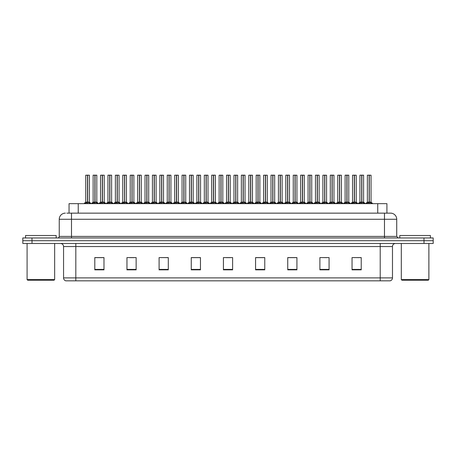 <?xml version="1.0" encoding="UTF-8"?>
<svg xmlns="http://www.w3.org/2000/svg" width="456" height="456" viewBox="0 0 456 456"><rect width="100%" height="100%" fill="white"/><g stroke="black" fill="none" stroke-linecap="round" stroke-linejoin="round"><path stroke-width="0.68" d="M69.05 213.146L69.05 203.655L386.922 203.655L386.922 213.146M392.468 277.886C392.382 279.357 391.647 280.337 390.262 280.828L380.218 280.828L380.218 277.886L392.468 277.886L392.468 246.531A3.061 3.061 0 0 1 395.534 243.464M380.218 280.828L65.767 280.828A3.061 3.061 0 0 1 63.561 277.886L63.561 246.531C63.378 244.667 62.358 243.646 60.5 243.464M424.012 243.464L433.2 243.464L433.2 240.711L22.8 240.711L22.8 237.952L31.988 237.952L31.988 240.711L424.012 240.711L424.012 243.464L22.828 243.464L22.828 240.711M361.232 269.832L361.232 257.583L352.043 257.583L352.043 269.832L361.232 269.832M329.078 269.832L329.078 257.583L319.89 257.583L319.89 269.832L329.078 269.832M296.919 269.832L296.919 257.583L287.736 257.583L287.736 269.832L296.919 269.832M264.765 269.832L264.765 257.583L255.577 257.583L255.577 269.832L264.765 269.832M103.985 269.832L103.985 257.583L94.797 257.583L94.797 269.832L103.985 269.832M136.139 269.832L136.139 257.583L126.956 257.583L126.956 269.832L136.139 269.832M168.298 269.832L168.298 257.583L159.11 257.583L159.11 269.832L168.298 269.832M200.452 269.832L200.452 257.583L191.263 257.583L191.263 269.832L200.452 269.832M232.611 269.832L232.611 257.583L223.423 257.583L223.423 269.832L232.611 269.832M433.2 243.464L433.2 240.711M292.798 257.646L289.959 257.583M322.438 257.583L327.032 257.646M359.476 257.583L356.677 257.583M352.083 257.583L361.232 257.646M196.428 257.646L193.635 257.583M166.782 257.646L163.989 257.583M159.395 257.583L168.298 257.646M129.749 257.646L134.343 257.646M100.103 257.583L97.265 257.583M263.152 257.583L260.313 257.583M255.719 257.646L264.765 257.646M226.073 257.646L230.668 257.646M200.452 257.646L191.263 257.646M103.985 257.646L94.797 257.646M296.919 257.646L287.736 257.646M66.998 213.146L389.11 213.146M66.861 213.146L71.495 213.146L71.495 219.273L59.246 219.273L59.246 236.425A1.533 1.533 0 0 1 57.712 237.952M65.368 213.146A6.127 6.127 0 0 0 59.246 219.273M390.604 213.146A6.127 6.127 0 0 1 396.726 219.273L384.476 219.273L384.476 213.146L390.507 213.146M396.726 219.273L396.726 236.425L398.259 237.952M433.171 237.952L433.171 240.711L433.171 237.952L31.988 237.952M92.374 203.655L94.888 202.145L94.888 203.216L94.945 201.814L97.567 203.655M94.894 175.172L93.132 175.235L94.894 175.172L93.132 175.235L93.132 202.122L94.888 202.145M96.746 175.172L95.047 175.235L96.809 175.235L96.809 202.122L93.132 202.122L91.337 203.655L93.132 202.122M94.888 175.235L94.888 202.122L94.945 175.172M95.047 175.172L95.047 202.145M93.195 175.172L95.583 175.172M96.119 203.655L95.047 203.216M94.888 203.216L93.816 203.655M95.047 175.235L95.047 202.122L96.809 202.122L96.809 175.235M87.501 175.235L85.745 175.235L87.501 175.172L87.501 203.216L87.66 201.82L90.18 203.655M87.66 175.235L87.66 202.122L89.416 202.122L89.416 175.235L87.66 175.172L85.745 175.235L85.745 202.122L87.501 202.122L85.745 202.122L83.944 203.655L85.745 202.122M84.981 203.655L87.501 202.145M87.66 175.172L87.66 202.145M87.86 202.242L89.473 202.242L87.501 202.122L87.552 175.172L86.965 175.172M88.732 203.655L87.66 203.216M87.501 203.216L86.429 203.655M54.036 280.218L27.702 280.218L27.086 279.602L54.652 279.602L54.036 280.218M27.086 243.464L27.086 279.602M54.652 243.464L54.652 279.602M56.179 237.952L56.179 235.501L25.559 235.501L25.559 237.952M428.269 280.218L401.93 280.218L401.32 279.602L428.879 279.602L428.269 280.218M401.32 243.464L401.32 279.602M428.879 243.464L428.879 279.602M430.413 237.952L430.413 235.501L399.787 235.501L399.787 237.952M107.194 203.655L109.714 202.145L109.714 203.216L109.765 201.814L112.387 203.655M109.714 175.172L107.952 175.235L109.714 175.172L107.952 175.235L107.952 202.122L109.714 202.145M111.566 175.172L109.867 175.172L111.629 175.235L111.629 202.122L107.958 202.122L106.157 203.655L107.958 202.122M109.714 175.235L109.714 202.122L109.765 175.172M109.867 175.172L109.873 202.145M108.015 175.172L110.403 175.172M110.945 203.655L109.873 203.216M109.714 203.216L108.642 203.655M109.873 175.235L109.873 202.122L111.686 202.242L110.073 202.242M122.02 203.655L124.534 202.145L124.534 203.216L124.591 201.814L127.213 203.655M124.539 175.172L122.778 175.235L124.539 175.172L122.778 175.235L122.778 202.122L124.534 202.145M126.392 175.172L124.693 175.235L126.454 175.235L126.454 202.122L122.778 202.122L120.977 203.655L122.778 202.122M124.534 175.235L124.585 201.814M124.693 175.172L124.693 202.145M122.841 175.172L125.229 175.172M125.765 203.655L124.693 203.216M124.534 203.216L123.462 203.655M124.693 175.235L124.693 202.122L126.506 202.242L124.898 202.242M124.591 175.172L124.591 201.814M136.84 203.655L139.359 202.145L139.359 203.216L139.411 201.814L142.033 203.655M139.359 175.172L137.598 175.235L139.359 175.172L137.598 175.235L137.598 202.122L139.359 202.145M141.212 175.172L140.049 175.172L141.274 175.235L141.274 202.122L139.439 202.122L139.462 175.172L141.274 175.235L139.513 175.172M139.359 175.235L139.359 202.122L137.598 202.122L135.802 203.655L137.598 202.122M137.661 175.172L140.049 175.172M139.519 202.145L139.411 175.172M140.59 203.655L139.519 203.216M139.359 203.216L138.288 203.655M139.519 175.235L139.519 202.122L141.331 202.242L139.718 202.242M151.66 203.655L154.179 202.145L154.179 203.216L154.231 201.814L156.858 203.655M154.179 175.172L152.424 175.235L154.179 175.172L152.424 175.235L152.424 202.122L154.179 202.145M156.037 175.172L154.339 175.235L156.095 175.235L156.095 202.122L152.424 202.122L152.424 175.235M154.179 175.235L154.179 202.122L154.231 175.172M154.339 175.172L154.339 202.145M152.481 175.172L154.869 175.172M155.41 203.655L154.339 203.216M154.179 203.216L153.108 203.655M154.339 175.235L154.339 202.122L156.095 202.122L156.095 175.235M102.321 175.235L100.565 175.235L102.326 175.172L102.321 203.216L102.48 201.82L105 203.655M102.48 175.235L102.48 202.122L104.242 202.122L104.242 175.235L102.48 175.172L100.565 175.235L100.565 202.122L102.321 202.122L100.565 202.122L98.77 203.655L100.565 202.122M117.146 175.235L115.385 175.235L117.146 175.172L117.146 203.216L117.306 201.82L119.82 203.655M117.306 175.235L117.306 202.122L119.062 202.122L119.062 175.235L117.3 175.172L115.385 175.235L115.385 202.122L117.146 202.122L115.391 202.122L113.59 203.655L115.391 202.122M131.966 175.235L130.211 175.235L131.972 175.172L131.966 203.216L132.126 201.82L134.645 203.655M132.126 175.235L132.126 202.122L133.887 202.122L133.887 175.235L132.126 175.172L130.211 175.235L130.211 202.122L131.966 202.122L130.211 202.122L128.41 203.655L130.211 202.122M146.786 175.235L145.031 175.235L146.792 175.172L146.786 203.216L146.952 201.82L149.465 203.655M148.707 175.235L146.946 175.172L148.707 175.235L148.707 202.122L148.707 175.235L145.031 175.235L145.031 202.122L146.786 202.122M99.807 203.655L102.321 202.145M102.48 175.172L102.48 202.145M102.685 202.242L104.299 202.242L102.321 202.122L102.378 175.172L101.791 175.172M103.552 203.655L102.48 203.216M102.321 203.216L101.249 203.655M114.627 203.655L117.146 202.145M117.3 175.172L117.306 202.145M117.505 202.242L119.119 202.242L117.146 202.122L117.198 175.172L116.611 175.172M118.378 203.655L117.306 203.216M117.146 203.216L116.075 203.655M129.447 203.655L131.966 202.145M132.126 175.172L132.126 202.145M132.331 202.242L133.939 202.242L131.966 202.122L132.018 175.172L131.436 175.172M133.198 203.655L132.126 203.216M131.966 203.216L130.895 203.655M144.273 203.655L146.786 202.145M145.031 175.235L145.031 202.122L146.895 202.122L146.946 175.172M146.952 175.235L146.952 202.145M148.023 203.655L146.952 203.216M146.786 203.216L145.715 203.655M146.792 175.172L146.792 202.122M146.843 175.172L146.256 175.172M146.952 202.122L148.707 202.122L146.952 202.122M159.093 203.655L161.612 202.145L161.612 203.216L161.663 201.814L164.291 203.655M161.612 175.172L159.856 175.235L161.612 175.172L159.856 175.235L159.856 202.122L161.612 202.145M161.772 175.235L163.527 175.235L161.772 175.235L161.772 202.122L163.527 202.122L163.527 175.235L161.082 175.172M161.612 175.235L161.612 202.122L159.856 202.122L159.856 175.235M161.772 175.172L161.772 202.145M163.527 175.235L163.527 202.122L161.612 202.122L161.663 175.172M162.843 203.655L161.772 203.216M161.612 203.216L160.54 203.655M173.918 203.655L176.432 202.145L176.432 203.216L176.489 201.814L179.111 203.655M176.438 175.172L174.676 175.235L176.438 175.172L174.676 175.235L174.676 202.122L176.432 202.145M176.592 175.235L178.353 175.235L176.592 175.235L176.592 202.122L178.353 202.122L178.353 175.235L175.902 175.172M176.432 175.235L176.432 202.122L174.676 202.122L174.676 175.235M176.592 175.172L176.592 202.145M178.353 175.235L178.353 202.122L176.432 202.122L176.489 175.172M177.663 203.655L176.592 203.216M176.432 203.216L175.36 203.655M188.738 203.655L191.258 202.145L191.258 203.216L191.309 201.814L193.931 203.655M191.258 175.172L189.496 175.235L191.258 175.172L189.496 175.235L189.496 202.122L191.258 202.145M191.417 175.235L193.173 175.235L191.417 175.235L191.417 202.122L193.173 202.122L193.173 175.235L190.722 175.172M191.258 175.235L191.258 202.122L189.502 202.122L189.496 175.235M191.412 175.172L191.36 202.122L191.309 175.172M193.173 175.235L193.173 202.122L191.309 202.122L191.417 203.216L191.417 202.145M192.489 203.655L191.417 203.216M191.258 203.216L190.186 203.655M203.558 203.655L206.078 202.145L206.078 203.216L206.129 201.814L208.757 203.655M206.083 175.172L204.322 175.235L206.083 175.172L204.322 175.235L204.322 202.122L206.078 202.145M206.237 175.235L207.999 175.235L206.237 175.235L206.237 202.122L207.999 202.122L207.999 175.235L205.548 175.172M206.078 175.235L206.078 202.122L204.322 202.122L202.521 203.655L204.322 202.122M206.237 175.172L206.237 202.145M206.443 202.242L208.05 202.242L206.078 202.122L206.129 175.172M207.309 203.655L206.237 203.216M206.078 203.216L205.006 203.655M218.384 203.655L220.903 202.145L220.898 203.216L220.955 201.814L223.577 203.655M220.903 175.172L219.142 175.235L220.903 175.172L219.142 175.235L219.142 202.122L220.903 202.145M221.063 175.235L222.819 175.235L221.063 175.235L221.063 202.122L222.819 202.122L222.819 175.235L220.368 175.172M220.903 175.235L220.903 202.122L219.142 202.122L217.347 203.655L219.142 202.122M221.057 175.172L221.063 202.145M221.263 202.242L222.876 202.242L220.903 202.122L220.955 175.172M222.135 203.655L221.063 203.216M220.898 203.216L219.832 203.655M233.204 203.655L235.723 202.145L235.723 203.216L235.775 201.814L238.402 203.655M235.723 175.172L233.968 175.235L235.723 175.172L233.968 175.235L233.968 202.122L235.723 202.145M235.883 175.235L237.639 175.235L235.883 175.235L235.883 202.122L237.639 202.122L237.639 175.235L235.193 175.172M235.723 175.235L235.723 202.122L233.968 202.122L232.167 203.655L233.968 202.122M235.883 175.172L235.883 202.145M236.083 202.242L237.696 202.242L235.723 202.122L235.775 175.172M236.955 203.655L235.883 203.216M235.723 203.216L234.652 203.655M248.03 203.655L250.543 202.145L250.543 203.216L250.6 201.814L253.222 203.655M250.549 175.172L248.788 175.235L250.549 175.172L248.788 175.235L248.788 202.122L250.543 202.145M250.703 175.235L252.464 175.235L250.703 175.235L250.703 202.122L252.464 202.122L252.464 175.235L250.013 175.172M250.543 175.235L250.543 202.122L248.788 202.122L248.788 175.235M250.703 175.172L250.703 202.145M252.464 175.235L252.464 202.122L250.543 202.122L250.6 175.172M251.775 203.655L250.703 203.216M250.543 203.216L249.472 203.655M262.85 203.655L265.369 202.145L265.369 203.216L265.42 201.814L268.042 203.655M265.369 175.172L263.608 175.235L265.369 175.172L263.608 175.235L263.608 202.122L265.369 202.145M265.529 175.235L267.284 175.235L265.529 175.235L265.529 202.122L267.284 202.122L267.284 175.235L264.833 175.172M265.369 175.235L265.369 202.122L263.614 202.122L261.812 203.655L263.557 202.242L265.164 202.242M265.523 175.172L265.529 202.145M265.728 202.242L267.341 202.242L265.369 202.122L265.42 175.172M266.6 203.655L265.529 203.216M265.369 203.216L264.298 203.655M277.675 203.655L280.189 202.145L280.189 203.216L280.24 201.814L282.868 203.655M280.195 175.172L278.434 175.235L280.195 175.172L278.434 175.235L278.434 202.122L280.189 202.145M280.349 175.235L282.11 175.235L280.349 175.235L280.349 202.122L282.11 202.122L282.11 175.235L279.659 175.172M280.189 175.235L280.189 202.122L278.434 202.122L278.434 175.235M280.349 175.172L280.349 202.145M280.554 202.242L282.161 202.242L280.189 202.122L280.24 175.172M281.42 203.655L280.349 203.216M280.189 203.216L279.118 203.655M292.495 203.655L295.015 202.145L295.015 203.216L295.066 201.814L297.688 203.655M295.015 175.172L293.254 175.235L295.015 175.172L293.254 175.235L293.254 202.122L295.015 202.145M295.174 175.235L296.93 175.235L295.174 175.235L295.174 202.122L296.93 202.122L296.93 175.235L294.479 175.172M295.015 175.235L295.015 202.122L293.254 202.122L291.458 203.655L293.197 202.242L294.81 202.242M295.169 175.172L295.174 202.145M295.374 202.242L296.987 202.242L295.015 202.122L295.066 175.172M296.246 203.655L295.174 203.216M295.015 203.216L293.943 203.655M307.315 203.655L309.835 202.145L309.835 203.216L309.886 201.814L312.514 203.655M309.835 175.172L308.079 175.235L309.835 175.172L308.079 175.235L308.079 202.122L309.835 202.145M309.994 175.235L311.75 175.235L309.994 175.235L309.994 202.122L311.75 202.122L311.75 175.235L309.305 175.172M309.835 175.235L309.835 202.122L308.079 202.122L308.079 175.235M309.994 175.172L309.994 202.145M311.75 175.235L311.75 202.122L309.835 202.122L309.886 175.172M311.066 203.655L309.994 203.216M309.835 203.216L308.763 203.655M322.141 203.655L324.655 202.145L324.655 203.216L324.712 201.814L327.334 203.655M324.661 175.172L322.899 175.235L324.661 175.172L322.899 175.235L322.899 202.122L324.655 202.145M324.815 175.235L326.576 175.235L324.815 175.235L324.815 202.122L326.576 202.122L326.576 175.235L324.125 175.172M324.655 175.235L324.655 202.122L322.899 202.122L322.899 175.235M324.815 175.172L324.815 202.145M326.576 175.235L326.576 202.122L324.655 202.122L324.712 175.172M325.886 203.655L324.815 203.216M324.655 203.216L323.583 203.655M336.961 203.655L339.481 202.145L339.481 203.216L339.532 201.814L342.154 203.655M339.481 175.172L337.719 175.235L339.481 175.172L337.719 175.235L337.719 202.122L339.481 202.145M339.64 175.235L341.396 175.235L339.64 175.235L339.64 202.122L341.396 202.122L341.396 175.235L338.945 175.172M339.481 175.235L339.481 202.122L337.725 202.122L337.719 175.235M339.635 175.172L339.64 202.145M341.396 175.235L341.396 202.122L339.481 202.122L339.532 175.172M340.712 203.655L339.64 203.216M339.481 203.216L338.409 203.655M351.787 203.655L354.301 202.145L354.301 203.216L354.358 201.814L356.98 203.655M354.306 175.172L352.545 175.235L354.306 175.172L352.545 175.235L352.545 202.122L354.301 202.145M354.46 175.235L356.221 175.235L354.46 175.235L354.46 202.122L356.221 202.122L356.221 175.235L353.77 175.172M354.301 175.235L354.301 202.122L352.545 202.122L350.744 203.655L352.488 202.242L354.101 202.242M354.46 175.172L354.46 202.145M356.221 175.235L356.221 202.122L354.301 202.122L354.358 175.172M355.532 203.655L354.46 203.216M354.301 203.216L353.229 203.655M366.607 203.655L369.126 202.145L369.126 203.216L369.178 201.814L371.8 203.655M369.126 175.172L367.365 175.235L369.126 175.172L367.365 175.235L367.365 202.122L369.126 202.145M369.286 175.235L371.041 175.235L369.286 175.235L369.286 202.122L371.041 202.122L371.041 175.235L368.59 175.172M369.126 175.235L369.126 202.122L367.365 202.122L365.57 203.655L367.365 202.122M369.28 175.172L369.229 202.122L369.178 175.172M371.041 175.235L371.041 202.122L369.178 202.122L369.286 203.216L369.286 202.145M370.357 203.655L369.286 203.216M369.126 203.216L368.055 203.655M166.486 203.655L168.999 202.145L168.999 203.216L169.056 201.814L171.678 203.655M169.005 175.172L167.244 175.235L169.005 175.172L167.244 175.235L167.244 202.122L168.999 202.145M170.857 175.172L169.159 175.235L170.92 175.235L170.92 202.122L167.244 202.122L165.448 203.655L167.244 202.122M168.999 175.235L168.999 202.122L169.056 175.172M169.159 175.172L169.159 202.145M167.306 175.172L169.695 175.172M170.23 203.655L169.159 203.216M168.999 203.216L167.928 203.655M169.159 175.235L169.159 202.122L170.92 202.122L170.92 175.235M181.306 203.655L183.825 202.145L183.825 203.216L183.876 201.814L186.498 203.655M183.825 175.172L182.064 175.235L183.825 175.172L182.064 175.235L182.064 202.122L183.825 202.145M185.677 175.172L183.979 175.172L185.74 175.235L185.74 202.122L182.069 202.122L180.268 203.655L182.069 202.122M183.825 175.235L183.825 202.122L183.876 175.172M183.979 175.172L183.985 202.145M182.126 175.172L184.515 175.172M185.056 203.655L183.985 203.216M183.825 203.216L182.753 203.655M183.985 175.235L183.985 202.122L185.797 202.242L184.184 202.242M196.131 203.655L198.645 202.145L198.645 203.216L198.702 201.814L201.324 203.655M198.651 175.172L196.889 175.235L198.651 175.172L196.889 175.235L196.889 202.122L198.645 202.145M200.503 175.172L198.805 175.235L200.566 175.235L200.566 202.122L196.889 202.122L195.088 203.655L196.889 202.122M198.645 175.235L198.645 202.122L198.702 175.172M198.805 175.172L198.805 202.145M196.952 175.172L199.34 175.172M199.876 203.655L198.805 203.216M198.645 203.216L197.573 203.655M198.805 175.235L198.805 202.122L200.617 202.242L199.01 202.242M210.951 203.655L213.471 202.145L213.471 203.216L213.522 201.814L216.144 203.655M213.471 175.172L211.709 175.235L213.471 175.172L211.709 175.235L211.709 202.122L213.471 202.145M215.323 175.172L213.625 175.172L215.386 175.235L215.386 202.122L211.709 202.122L209.914 203.655L211.652 202.242L213.265 202.242M213.471 175.235L213.471 202.122L213.522 175.172M213.625 175.172L213.63 202.145M211.772 175.172L214.16 175.172M214.702 203.655L213.63 203.216M213.471 203.216L212.399 203.655M213.63 175.235L213.63 202.122L215.443 202.242L213.83 202.242M225.771 203.655L228.291 202.145L228.291 203.216L228.342 201.814L230.97 203.655M228.291 175.172L226.535 175.235L228.291 175.172L226.535 175.235L226.535 202.122L228.291 202.145M230.149 175.172L228.45 175.235L230.206 175.235L230.206 202.122L226.535 202.122L224.734 203.655L226.535 202.122M228.291 175.235L228.291 202.122L228.342 175.172M228.45 175.172L228.45 202.145M226.592 175.172L228.98 175.172M229.522 203.655L228.45 203.216M228.291 203.216L227.219 203.655M228.45 175.235L228.45 202.122L230.263 202.242L228.65 202.242M240.597 203.655L243.111 202.145L243.111 203.216L243.168 201.814L245.79 203.655M243.116 175.172L241.355 175.235L243.116 175.172L241.355 175.235L241.355 202.122L243.111 202.145M244.969 175.172L243.27 175.235L245.032 175.235L245.032 202.122L241.355 202.122L241.355 175.235M243.111 175.235L243.111 202.122L243.168 175.172M243.27 175.172L243.27 202.145M241.418 175.172L243.806 175.172M244.342 203.655L243.27 203.216M243.111 203.216L242.039 203.655M243.27 175.235L243.27 202.122L245.089 202.242L243.475 202.242M255.417 203.655L257.936 202.145L257.936 203.216L257.988 201.814L260.61 203.655M257.936 175.172L256.175 175.235L257.936 175.172L256.175 175.235L256.175 202.122L257.936 202.145M259.789 175.172L258.09 175.172L259.852 175.235L259.852 202.122L256.181 202.122L256.175 175.235M257.936 175.235L257.936 202.122L257.988 175.172M258.09 175.172L258.096 202.145M256.238 175.172L258.626 175.172M259.168 203.655L258.096 203.216M257.936 203.216L256.865 203.655M258.096 175.235L258.096 202.122L259.852 202.122L259.852 175.235M270.243 203.655L272.756 202.145L272.756 203.216L272.813 201.814L275.435 203.655M272.762 175.172L271.001 175.235L272.762 175.172L271.001 175.235L271.001 202.122L272.756 202.145M274.615 175.172L272.916 175.235L274.677 175.235L274.677 202.122L271.001 202.122L271.001 175.235M272.756 175.235L272.756 202.122L272.813 175.172M272.916 175.172L272.916 202.145M271.063 175.172L273.452 175.172M273.988 203.655L272.916 203.216M272.756 203.216L271.685 203.655M272.916 175.235L272.916 202.122L274.677 202.122L274.677 175.235M285.063 203.655L287.582 202.145L287.582 203.216L287.633 201.814L290.255 203.655M287.582 175.172L285.821 175.235L287.582 175.172L285.821 175.235L285.821 202.122L287.582 202.145M289.435 175.172L287.736 175.172L289.497 175.235L289.497 202.122L285.821 202.122L285.821 175.235M287.582 175.235L287.582 202.122L287.633 175.172M287.736 175.172L287.742 202.145M285.883 175.172L288.272 175.172M288.813 203.655L287.742 203.216M287.582 203.216L286.51 203.655M287.742 175.235L287.742 202.122L289.497 202.122L289.497 175.235M299.883 203.655L302.402 202.145L302.402 203.216L302.453 201.814L305.081 203.655M302.402 175.172L300.647 175.235L302.402 175.172L300.647 175.235L300.647 202.122L302.402 202.145M304.26 175.172L302.562 175.235L304.317 175.235L304.317 202.122L300.647 202.122L298.845 203.655L300.647 202.122M302.402 175.235L302.402 202.122L302.453 175.172M302.562 175.172L302.562 202.145M300.703 175.172L303.092 175.172M303.633 203.655L302.562 203.216M302.402 203.216L301.33 203.655M302.562 175.235L302.562 202.122L304.374 202.242L302.761 202.242M314.708 203.655L317.222 202.145L317.222 203.216L317.279 201.814L319.901 203.655M317.228 175.172L315.466 175.235L317.228 175.172L315.466 175.235L315.466 202.122L317.222 202.145M319.08 175.172L317.382 175.235L319.143 175.235L319.143 202.122L315.466 202.122L315.466 175.235M317.222 175.235L317.222 202.122L317.279 175.172M317.382 175.172L317.382 202.145M315.529 175.172L317.917 175.172M318.453 203.655L317.382 203.216M317.222 203.216L316.15 203.655M317.382 175.235L317.382 202.122L319.2 202.242L317.587 202.242M329.528 203.655L332.048 202.145L332.048 203.216L332.099 201.814L334.727 203.655M332.048 175.172L330.286 175.235L332.048 175.172L330.286 175.235L330.286 202.122L332.048 202.145M333.9 175.172L332.202 175.172L333.963 175.235L333.963 202.122L330.292 202.122L328.491 203.655L330.292 202.122M332.048 175.235L332.048 202.122L332.099 175.172M332.202 175.172L332.207 202.145M330.349 175.172L332.737 175.172M333.279 203.655L332.207 203.216M332.048 203.216L330.976 203.655M332.207 175.235L332.207 202.122L334.02 202.242L332.407 202.242M344.354 203.655L346.868 202.145L346.868 203.216L346.925 201.814L349.547 203.655M346.873 175.172L345.112 175.235L346.873 175.172L345.112 175.235L345.112 202.122L346.868 202.145M348.726 175.172L347.027 175.235L348.789 175.235L348.789 202.122L345.112 202.122L343.317 203.655L345.112 202.122M346.868 175.235L346.868 202.122L346.925 175.172M347.027 175.172L347.027 202.145M345.175 175.172L347.563 175.172M348.099 203.655L347.027 203.216M346.868 203.216L345.796 203.655M347.027 175.235L347.027 202.122L348.789 202.122L348.789 175.235M359.174 203.655L361.693 202.145L361.693 203.216L361.745 201.814L364.367 203.655M361.693 175.172L359.932 175.235L361.693 175.172L359.932 175.235L359.932 202.122L361.693 202.145M363.546 175.172L361.847 175.172L363.609 175.235L363.609 202.122L359.932 202.122L359.932 175.235M361.693 175.235L361.693 202.122L361.745 175.172M361.847 175.172L361.853 202.145M359.995 175.172L362.383 175.172M362.925 203.655L361.853 203.216M361.693 203.216L360.622 203.655M361.853 175.235L361.853 202.122L363.666 202.242L362.053 202.242M78.238 213.146L78.238 203.655M377.733 213.146L377.733 203.655M380.218 243.464L380.218 246.531L63.561 246.531M392.468 246.531L380.218 246.531L380.218 277.886L75.81 277.886L75.81 280.828M63.561 277.886L75.81 277.886L75.81 243.464M32.017 243.464L32.017 240.711M232.611 269.405L223.423 269.405M200.452 269.405L191.263 269.405M168.298 269.405L159.11 269.405M136.139 269.405L126.956 269.405M103.985 269.405L94.797 269.405M264.765 269.405L255.577 269.405M296.919 269.405L287.736 269.405M329.078 269.405L319.89 269.405M361.232 269.405L352.043 269.405M71.495 237.952L71.495 236.425L396.726 236.425M59.246 236.425L71.495 236.425L71.495 219.273L384.476 219.273L384.476 237.952M423.983 237.952L423.983 240.711M94.688 202.242L93.075 202.242M96.866 202.242L98.604 203.655L96.809 202.122L95.253 202.242M97.06 203.159L97.06 203.655M92.881 203.159L92.881 203.655M87.295 202.242L85.688 202.242M89.667 203.159L89.667 203.655M85.494 203.159L85.494 203.655M109.508 202.242L107.901 202.242M111.88 203.159L111.88 203.655M107.707 203.159L107.707 203.655M124.334 202.242L122.721 202.242M126.7 203.159L126.7 203.655M122.527 203.159L122.527 203.655M139.154 202.242L137.541 202.242M141.525 203.159L141.525 203.655M137.347 203.159L137.347 203.655M153.98 202.242L152.424 202.122L150.622 203.655L152.367 202.242M156.151 202.242L157.896 203.655L156.095 202.122L154.538 202.242M156.345 203.159L156.345 203.655M152.173 203.159L152.173 203.655M102.121 202.242L100.508 202.242M104.492 203.159L104.492 203.655M100.314 203.159L100.314 203.655M116.941 202.242L115.334 202.242M119.312 203.159L119.312 203.655M115.14 203.159L115.14 203.655M131.767 202.242L130.154 202.242M134.132 203.159L134.132 203.655M129.96 203.159L129.96 203.655M146.587 202.242L145.031 202.122L143.235 203.655L144.974 202.242M148.707 202.122L150.503 203.655L148.764 202.242L147.151 202.242M148.958 203.159L148.958 203.655M144.78 203.159L144.78 203.655M161.413 202.242L159.856 202.122L158.055 203.655L159.799 202.242M163.584 202.242L165.328 203.655L163.527 202.122L161.971 202.242M163.778 203.159L163.778 203.655M159.606 203.159L159.606 203.655M176.233 202.242L174.676 202.122L172.881 203.655L174.619 202.242M178.41 202.242L180.148 203.655L178.353 202.122L176.797 202.242M178.604 203.159L178.604 203.655M174.426 203.159L174.426 203.655M191.053 202.242L189.502 202.122L187.701 203.655L189.445 202.242M193.173 202.122L191.617 202.242M193.424 203.159L193.424 203.655M189.251 203.159L189.251 203.655M205.878 202.242L204.265 202.242M208.244 203.159L208.244 203.655M204.071 203.159L204.071 203.655M220.698 202.242L219.085 202.242M223.07 203.159L223.07 203.655M218.891 203.159L218.891 203.655M235.524 202.242L233.911 202.242M237.889 203.159L237.889 203.655M233.717 203.159L233.717 203.655M250.344 202.242L248.788 202.122M252.464 202.122L250.908 202.242M252.715 203.159L252.715 203.655M248.537 203.159L248.537 203.655M267.535 203.159L267.535 203.655M263.363 203.159L263.363 203.655M279.99 202.242L278.434 202.122M282.355 203.159L282.355 203.655M278.183 203.159L278.183 203.655M297.181 203.159L297.181 203.655M293.003 203.159L293.003 203.655M309.635 202.242L308.079 202.122M311.75 202.122L310.194 202.242M312.001 203.159L312.001 203.655M307.828 203.159L307.828 203.655M324.455 202.242L322.899 202.122M326.576 202.122L325.02 202.242M326.827 203.159L326.827 203.655M322.648 203.159L322.648 203.655M339.275 202.242L337.725 202.122M341.396 202.122L339.84 202.242M341.647 203.159L341.647 203.655M337.474 203.159L337.474 203.655M356.216 202.122L354.665 202.242M356.467 203.159L356.467 203.655M352.294 203.159L352.294 203.655M368.921 202.242L367.308 202.242M371.041 202.122L369.485 202.242M371.292 203.159L371.292 203.655M367.114 203.159L367.114 203.655M168.8 202.242L167.187 202.242M170.977 202.242L172.716 203.655L170.92 202.122L169.364 202.242M171.171 203.159L171.171 203.655M166.993 203.159L166.993 203.655M183.62 202.242L182.012 202.242M185.991 203.159L185.991 203.655M181.819 203.159L181.819 203.655M198.445 202.242L196.832 202.242M200.811 203.159L200.811 203.655M196.639 203.159L196.639 203.655M215.637 203.159L215.637 203.655M211.459 203.159L211.459 203.655M228.091 202.242L226.478 202.242M230.457 203.159L230.457 203.655M226.284 203.159L226.284 203.655M242.911 202.242L241.355 202.122L239.56 203.655L241.298 202.242M245.282 203.159L245.282 203.655M241.104 203.159L241.104 203.655M257.731 202.242L256.181 202.122L254.38 203.655L256.124 202.242M259.909 202.242L261.653 203.655L259.852 202.122L258.295 202.242M260.102 203.159L260.102 203.655M255.93 203.159L255.93 203.655M272.557 202.242L271.001 202.122L269.205 203.655L270.944 202.242M274.729 202.242L276.473 203.655L274.672 202.122L273.121 202.242M274.922 203.159L274.922 203.655M270.75 203.159L270.75 203.655M287.377 202.242L285.821 202.122L284.025 203.655L285.764 202.242M289.554 202.242L291.293 203.655L289.497 202.122L287.941 202.242M289.748 203.159L289.748 203.655M285.57 203.159L285.57 203.655M302.203 202.242L300.589 202.242M304.568 203.159L304.568 203.655M300.396 203.159L300.396 203.655M317.023 202.242L315.466 202.122L313.671 203.655L315.409 202.242M319.394 203.159L319.394 203.655M315.216 203.159L315.216 203.655M331.843 202.242L330.235 202.242M334.214 203.159L334.214 203.655M330.041 203.159L330.041 203.655M346.668 202.242L345.055 202.242M348.84 202.242L350.584 203.655L348.783 202.122L347.233 202.242M349.034 203.159L349.034 203.655M344.861 203.159L344.861 203.655M361.488 202.242L359.932 202.122L358.137 203.655L359.875 202.242M363.859 203.159L363.859 203.655M359.681 203.159L359.681 203.655M89.473 202.242L91.217 203.655L89.473 202.242M111.686 202.242L113.43 203.655L111.629 202.122M126.506 202.242L128.25 203.655L126.449 202.122M141.331 202.242L143.07 203.655L141.274 202.122M104.299 202.242L106.037 203.655L104.299 202.242M119.119 202.242L120.857 203.655L119.119 202.242M133.882 202.122L135.683 203.655L133.939 202.242M193.23 202.242L194.968 203.655L193.23 202.242M208.05 202.242L209.794 203.655L208.05 202.242M222.819 202.122L224.614 203.655L222.876 202.242M237.639 202.122L239.44 203.655L237.696 202.242M248.731 202.242L246.992 203.655L248.731 202.242M252.521 202.242L254.26 203.655L252.521 202.242M267.341 202.242L269.08 203.655L267.341 202.242M278.377 202.242L276.632 203.655L278.377 202.242M282.161 202.242L283.906 203.655L282.161 202.242M296.987 202.242L298.726 203.655L296.987 202.242M308.022 202.242L306.278 203.655L308.022 202.242M311.807 202.242L313.551 203.655L311.807 202.242M322.842 202.242L321.104 203.655L322.842 202.242M326.633 202.242L328.371 203.655L326.633 202.242M337.668 202.242L335.924 203.655L337.668 202.242M341.453 202.242L343.197 203.655L341.453 202.242M356.273 202.242L358.017 203.655L356.273 202.242M371.098 202.242L372.837 203.655L371.098 202.242M185.797 202.242L187.541 203.655L185.74 202.122M200.617 202.242L202.361 203.655L200.56 202.122M215.443 202.242L217.181 203.655L215.386 202.122M230.263 202.242L232.007 203.655L230.206 202.122M245.089 202.242L246.827 203.655L245.032 202.122M304.374 202.242L306.118 203.655L304.317 202.122M319.2 202.242L320.938 203.655L319.143 202.122M334.02 202.242L335.764 203.655L333.963 202.122M363.666 202.242L365.404 203.655L363.666 202.242"/></g></svg>

